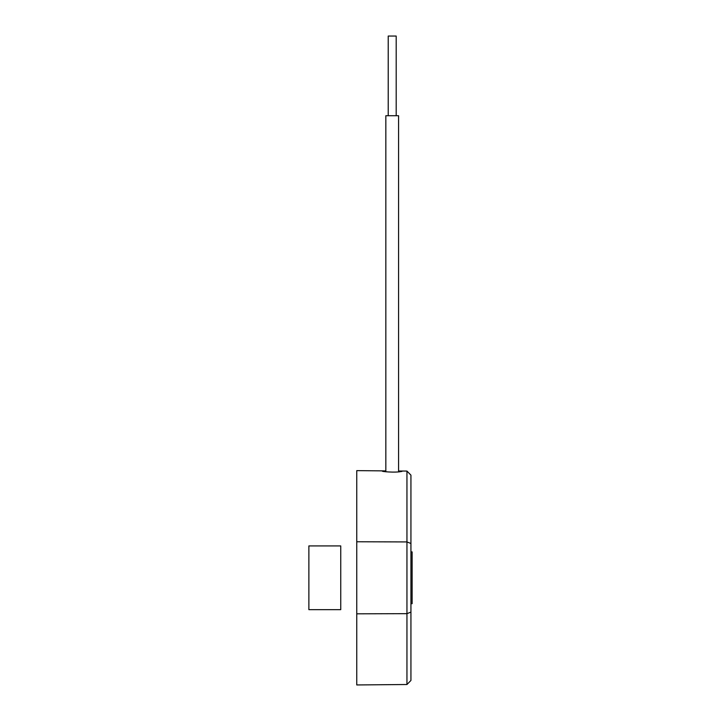 <?xml version="1.0" encoding="UTF-8"?>
<svg xmlns="http://www.w3.org/2000/svg" width="721" height="721" viewBox="0 0 721 721"><rect width="100%" height="100%" fill="white"/><g stroke="black" fill="none" stroke-linecap="round" stroke-linejoin="round"><path stroke-width="1.08" d="M398.578 471.047L401.957 471.408L399.101 471.867C390.665 472.715 376.02 470.966 385.365 470.948L385.834 470.939M384.897 470.957L385.365 470.948M385.834 470.894L356.76 470.633L356.76 684.95L406.95 684.508L406.95 613.661L356.76 613.823M410.934 612.093L406.95 613.661L406.95 471.074L410.934 475.13L410.934 680.462L406.95 684.508M401.471 471.21L399.2 471.074M410.934 543.499L406.95 541.931L356.76 541.759M410.934 551.898L412.124 551.898L412.124 603.684L410.934 603.684M356.76 551.898L356.76 603.684M388.222 36.05L388.222 115.721L388.222 36.05L396.19 36.05L396.19 115.721M406.95 471.074L398.578 471.002L398.578 115.721L385.834 115.721L385.834 471.786M398.578 471.904L398.578 115.721M308.876 545.923L340.745 545.923L340.745 609.66L308.876 609.66L308.876 545.923"/></g></svg>
